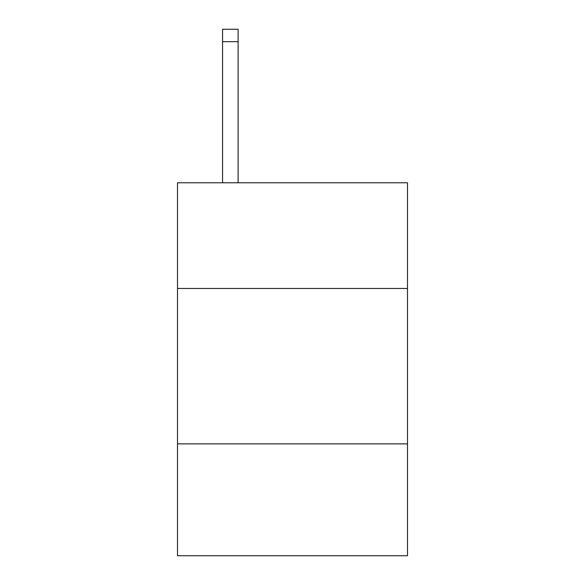 <?xml version="1.0" encoding="UTF-8"?>
<svg xmlns="http://www.w3.org/2000/svg" width="585" height="585" viewBox="0 0 585 585"><rect width="100%" height="100%" fill="white"/><g stroke="black" fill="none" stroke-linecap="round" stroke-linejoin="round"><path stroke-width="0.88" d="M407.496 288.456L407.496 182.783L177.504 182.783L177.504 288.456L407.496 288.456L407.496 555.75L177.504 555.75L177.504 288.456M407.496 443.861L177.504 443.861M238.11 182.783L238.11 41.681L222.571 41.681L222.571 29.25L238.11 29.25L238.11 41.681M222.571 182.783L222.571 41.681"/></g></svg>
